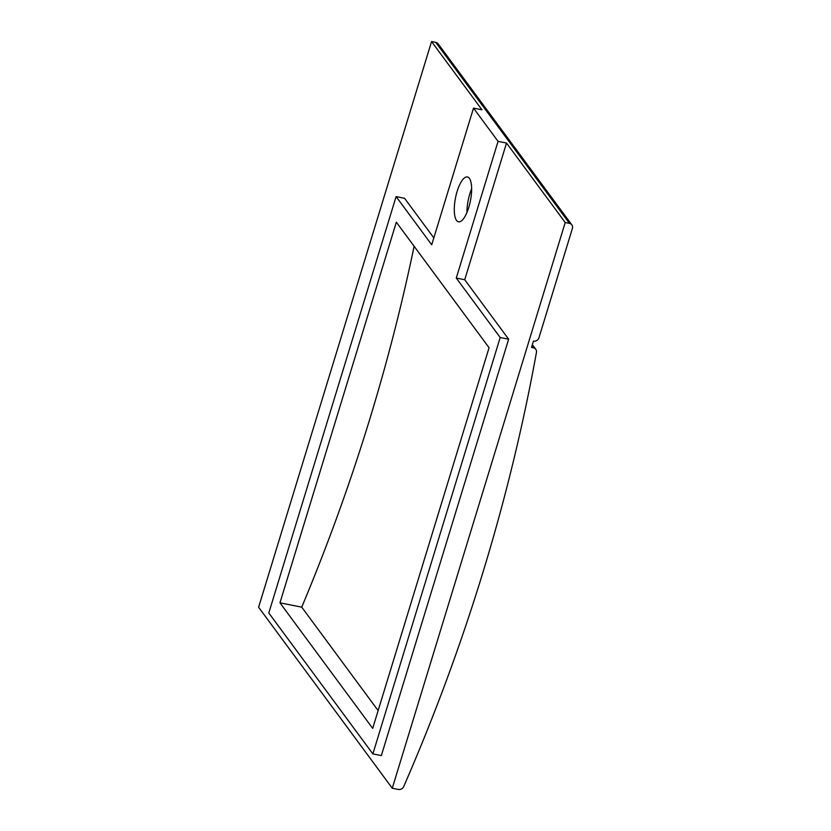 <?xml version="1.0" encoding="UTF-8"?>
<svg xmlns="http://www.w3.org/2000/svg" width="831" height="831" viewBox="0 0 831 831"><rect width="100%" height="100%" fill="white"/><g stroke="black" fill="none" stroke-linecap="round" stroke-linejoin="round"><path stroke-width="1.25" d="M464.726 279.735L456.271 278.053L498.06 141.363L506.515 143.046L464.726 279.735L508.634 339.193L381.336 755.587L372.87 753.904L268.797 612.987L396.107 196.594L404.562 198.277L433.824 237.895M431.559 41.55L258.607 607.253L392.263 788.235L398.381 789.45A4.571 4.124 143.6 0 0 403.71 786.573A1996.893 1802.366 -36.4 0 0 536.462 352.365A4.571 4.124 -36.4 0 0 533.398 347.825L531.518 347.451L533.44 341.136A4.571 4.124 143.6 0 0 538.955 337.77L572.393 228.421A4.571 4.124 143.6 0 0 571.842 224.858L438.186 43.877A4.571 4.124 143.6 0 0 435.787 42.391L431.559 41.55L481.959 109.796L473.504 108.113L498.06 141.363M396.107 196.594L431.715 244.802L473.504 108.113M506.515 143.046L565.215 222.531L392.263 788.235M508.634 339.193L500.179 337.511L456.271 278.053M500.179 337.511L372.87 753.904M279.964 602.828L372.693 728.382L489.064 347.742L396.335 222.178L279.964 602.828L301.736 607.16A1996.893 1802.366 143.6 0 0 414.118 246.256M378.136 710.598L301.736 607.16M571.842 224.858A4.571 4.124 143.6 0 0 569.453 223.373L565.215 222.531M456.531 220.423A22.863 7.604 -78.8 0 0 458.494 221.815A22.863 7.604 -78.8 0 0 469.681 204.146A22.863 7.604 -78.8 0 0 469.39 178.364A22.863 7.604 -78.8 0 0 467.417 176.972A22.863 7.604 -78.8 0 0 456.229 194.641A22.863 7.604 -78.8 0 0 456.531 220.423M435.787 42.391L569.453 223.373M533.398 347.825L531.985 345.904M466.949 212.445A22.863 7.604 101.2 0 1 471.644 188.855M535.798 349.311L532.359 344.668"/></g></svg>
